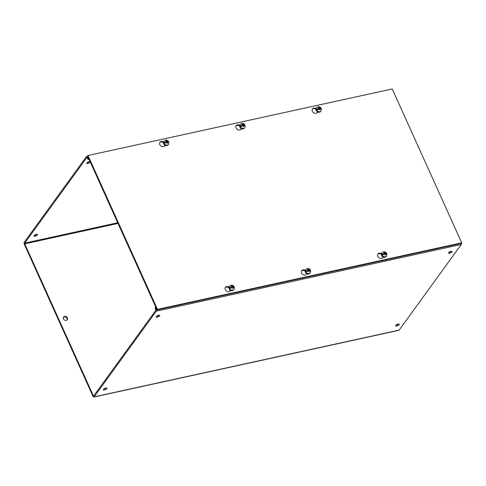 <?xml version="1.0" encoding="UTF-8"?>
<svg xmlns="http://www.w3.org/2000/svg" width="486" height="486" viewBox="0 0 486 486"><rect width="100%" height="100%" fill="white"/><g stroke="black" fill="none" stroke-linecap="round" stroke-linejoin="round"><path stroke-width="0.73" d="M165.112 145.284A3.025 2.424 -144 0 1 164.833 145.83A3.025 2.424 -144 0 1 163.551 146.638A3.025 2.424 -144 0 1 160.283 145.375A3.025 2.424 -144 0 1 159.937 142.276A3.025 2.424 -144 0 1 161.218 141.469A3.025 2.424 -144 0 1 163.484 141.882M159.76 142.574A3.025 2.424 -144 0 1 160.811 142.027A3.025 2.424 -144 0 1 163.29 142.58L163.339 142.568M165.088 145.271L164.73 145.764A3.025 2.424 -144 0 1 164.602 146.092M230.625 290.373A3.025 2.424 -144 0 1 230.346 290.92A3.025 2.424 -144 0 1 229.064 291.728A3.025 2.424 -144 0 1 225.796 290.47A3.025 2.424 -144 0 1 225.449 287.366A3.025 2.424 -144 0 1 226.731 286.558A3.025 2.424 -144 0 1 228.997 286.971M225.267 287.663A3.025 2.424 -144 0 1 226.324 287.123A3.025 2.424 -144 0 1 228.803 287.669L228.851 287.657M230.595 290.361L230.243 290.853A3.025 2.424 -144 0 1 230.115 291.181M241.366 128.602A3.025 2.424 -144 0 1 241.092 129.148A3.025 2.424 -144 0 1 239.811 129.956A3.025 2.424 -144 0 1 236.542 128.699A3.025 2.424 -144 0 1 236.196 125.595A3.025 2.424 -144 0 1 237.472 124.787A3.025 2.424 -144 0 1 239.744 125.2M236.014 125.892A3.025 2.424 -144 0 1 237.065 125.352A3.025 2.424 -144 0 1 239.549 125.898L239.592 125.886M241.342 128.59L240.983 129.082A3.025 2.424 -144 0 1 240.862 129.41M306.879 273.697A3.025 2.424 -144 0 1 306.599 274.238A3.025 2.424 -144 0 1 305.317 275.046A3.025 2.424 -144 0 1 302.049 273.788A3.025 2.424 -144 0 1 301.703 270.684A3.025 2.424 -144 0 1 302.985 269.876A3.025 2.424 -144 0 1 305.251 270.289M301.527 270.988A3.025 2.424 -144 0 1 302.578 270.441A3.025 2.424 -144 0 1 305.056 270.988L305.105 270.981M306.854 273.679L306.496 274.171A3.025 2.424 -144 0 1 306.374 274.505M317.625 111.926A3.025 2.424 -144 0 1 317.346 112.466A3.025 2.424 -144 0 1 316.064 113.274A3.025 2.424 -144 0 1 312.796 112.017A3.025 2.424 -144 0 1 312.449 108.913A3.025 2.424 -144 0 1 313.731 108.105A3.025 2.424 -144 0 1 315.997 108.518M312.267 109.216A3.025 2.424 -144 0 1 313.324 108.67A3.025 2.424 -144 0 1 315.803 109.216L315.845 109.21M317.595 111.908L317.243 112.4A3.025 2.424 -144 0 1 317.115 112.734M382.628 257.823A3.025 2.424 -144 0 0 382.749 257.495L383.108 257.003A3.025 2.424 -144 0 1 382.859 257.562A3.025 2.424 -144 0 1 381.577 258.37A3.025 2.424 -144 0 1 378.308 257.106A3.025 2.424 -144 0 1 377.962 254.008A3.025 2.424 -144 0 1 379.244 253.2A3.025 2.424 -144 0 1 381.51 253.613M377.78 254.306A3.025 2.424 -144 0 1 378.831 253.759A3.025 2.424 -144 0 1 381.316 254.312L381.358 254.3M157.063 309.922L461.293 243.371L461.7 242.812L157.47 309.357L88.009 155.508L87.602 156.073L157.063 309.922L157.47 309.357M88.009 155.508L392.238 88.962L461.7 242.812M66.272 320.383A2.327 1.865 -144 0 1 63.757 319.411A2.327 1.865 -144 0 1 63.49 317.024A2.327 1.865 -144 0 1 64.48 316.404A2.327 1.865 -144 0 1 66.995 317.37A2.327 1.865 -144 0 1 67.262 319.758A2.327 1.865 -144 0 1 66.272 320.383M67.044 320.001A2.327 1.865 36 0 0 66.485 317.741A2.327 1.865 36 0 0 64.097 316.921A2.327 1.865 36 0 0 63.332 317.303M104.454 389.966A1.98 0.686 -24.3 0 1 103.348 389.821A1.98 0.686 -24.3 0 1 104.022 388.855A1.98 0.686 -24.3 0 1 105.851 388.041A1.98 0.686 -24.3 0 1 106.956 388.186A1.98 0.686 -24.3 0 1 106.282 389.152A1.98 0.686 -24.3 0 1 104.454 389.966M106.179 387.986A1.98 0.686 -24.3 0 1 104.04 389.049A1.98 0.686 -24.3 0 1 103.706 389.104M157.257 317.194A1.98 0.686 -24.3 0 1 156.152 317.054A1.98 0.686 -24.3 0 1 156.826 316.088A1.98 0.686 -24.3 0 1 158.655 315.274A1.98 0.686 -24.3 0 1 159.76 315.42A1.98 0.686 -24.3 0 1 159.086 316.386A1.98 0.686 -24.3 0 1 157.257 317.194M158.983 315.22A1.98 0.686 -24.3 0 1 156.844 316.283A1.98 0.686 -24.3 0 1 156.516 316.337M396.764 326.027A1.98 0.686 -24.3 0 1 395.659 325.881A1.98 0.686 -24.3 0 1 396.333 324.915A1.98 0.686 -24.3 0 1 398.162 324.101A1.98 0.686 -24.3 0 1 399.273 324.247A1.98 0.686 -24.3 0 1 398.599 325.213A1.98 0.686 -24.3 0 1 396.764 326.027M398.496 324.047A1.98 0.686 -24.3 0 1 396.351 325.11A1.98 0.686 -24.3 0 1 396.023 325.164M449.574 253.255A1.98 0.686 -24.3 0 1 448.463 253.109A1.98 0.686 -24.3 0 1 449.137 252.149A1.98 0.686 -24.3 0 1 450.965 251.335A1.98 0.686 -24.3 0 1 452.077 251.481A1.98 0.686 -24.3 0 1 451.403 252.447A1.98 0.686 -24.3 0 1 449.574 253.255M451.3 251.28A1.98 0.686 -24.3 0 1 449.155 252.337A1.98 0.686 -24.3 0 1 448.827 252.398M34.306 235.388A1.98 0.686 155.7 0 0 34.634 235.327A1.98 0.686 155.7 0 0 36.772 234.27M36.444 234.325A1.98 0.686 155.7 0 0 34.615 235.139A1.98 0.686 155.7 0 0 33.941 236.099A1.98 0.686 155.7 0 0 35.047 236.245A1.98 0.686 155.7 0 0 36.875 235.437A1.98 0.686 155.7 0 0 37.55 234.471A1.98 0.686 155.7 0 0 36.444 234.325M87.109 162.616A1.98 0.686 155.7 0 0 87.437 162.561A1.98 0.686 155.7 0 0 89.576 161.504M90.056 161.51A1.98 0.686 155.7 0 0 89.248 161.559A1.98 0.686 155.7 0 0 87.419 162.367A1.98 0.686 155.7 0 0 86.745 163.332A1.98 0.686 155.7 0 0 87.851 163.478A1.98 0.686 155.7 0 0 90.299 162.057M93.312 395.726L93.707 395.92L155.866 310.262L155.028 307.735L155.405 307.219L156.225 309.023A1.61 0.784 77.7 0 1 156.279 311.18L94.12 396.837A1.61 0.784 77.7 0 1 93.841 397.038A1.61 0.784 77.7 0 1 92.935 396.242L24.355 244.361A1.61 0.784 77.7 0 1 24.3 242.204L86.459 156.547A1.61 0.784 77.7 0 1 86.733 156.352A1.61 0.784 77.7 0 1 87.644 157.142L88.464 158.952L88.081 159.469L86.873 157.464L24.713 243.121L24.731 243.838L93.312 395.726L93.95 395.586M93.841 397.038L398.866 330.316A1.61 0.784 -102.3 0 0 399.14 330.122L461.299 244.464A1.61 0.784 -102.3 0 0 461.481 243.109M155.806 307.134L155.405 307.219M88.081 159.469L89.041 159.262M88.859 158.861L88.464 158.952M168.776 142.149A2.776 2.223 36 0 0 168.533 141.681L168.533 141.462C167.749 140.381 166.716 139.938 165.44 140.126L164.025 141.037A2.794 2.236 -144 0 0 164.347 143.905A2.794 2.236 -144 0 0 167.366 145.065A2.794 2.236 -144 0 0 168.551 144.324L168.897 142.276L167.561 142.276L167.214 143.036L165.756 142.671L164.201 143.467A2.776 2.223 36 0 1 163.861 142.702L165.963 141.784L166.303 141.019L168.533 141.681L166.82 142.052L167.214 141.511M167.561 142.276L167.093 142.975M165.963 141.784L165.568 142.325L163.861 142.702M166.82 142.052L166.036 141.626M386.795 253.88A2.776 2.223 36 0 0 386.552 253.413L386.558 253.194C385.775 252.113 384.742 251.669 383.466 251.857L382.051 252.769A2.794 2.236 -144 0 0 382.373 255.636A2.794 2.236 -144 0 0 385.392 256.796A2.794 2.236 -144 0 0 386.57 256.055L386.923 254.008L385.58 254.008L385.24 254.767L383.776 254.403L382.227 255.199A2.776 2.223 36 0 1 381.881 254.433L383.983 253.516L384.329 252.75L386.552 253.413L384.845 253.783L385.234 253.242M385.58 254.008L385.119 254.707M383.983 253.516L383.594 254.056L381.881 254.433M384.845 253.783L384.055 253.358M321.282 108.785A2.776 2.223 36 0 0 321.039 108.317L321.046 108.105C320.262 107.023 319.229 106.58 317.953 106.768L316.538 107.679A2.794 2.236 -144 0 0 316.86 110.547A2.794 2.236 -144 0 0 319.879 111.707A2.794 2.236 -144 0 0 321.064 110.96L321.41 108.913L320.067 108.913L319.727 109.678L318.263 109.307L316.714 110.103A2.776 2.223 36 0 1 316.368 109.344L318.476 108.427L318.816 107.661L321.039 108.317L319.332 108.694L319.727 108.153M320.067 108.913L319.606 109.611M318.476 108.427L318.081 108.967L316.368 109.344M319.332 108.694L318.543 108.269M310.542 270.556A2.776 2.223 36 0 0 310.299 270.088L310.299 269.876C309.515 268.794 308.489 268.351 307.207 268.539L305.791 269.451A2.794 2.236 -144 0 0 306.113 272.318A2.794 2.236 -144 0 0 309.132 273.478A2.794 2.236 -144 0 0 310.317 272.731L310.669 270.684L309.327 270.684L308.981 271.449L307.523 271.079L305.973 271.874A2.776 2.223 36 0 1 305.627 271.115L307.729 270.198L308.069 269.432L310.299 270.088L308.586 270.465L308.981 269.924M309.327 270.684L308.859 271.382M307.729 270.198L307.334 270.738L305.627 271.115M308.586 270.465L307.802 270.04M234.282 287.238A2.776 2.223 36 0 0 234.039 286.77L234.045 286.552C233.262 285.476 232.229 285.027 230.953 285.221L229.538 286.132A2.794 2.236 -144 0 0 229.86 288.994A2.794 2.236 -144 0 0 232.879 290.16A2.794 2.236 -144 0 0 234.064 289.413L234.41 287.366L233.067 287.366L232.727 288.131L231.263 287.761L229.714 288.556A2.776 2.223 36 0 1 229.368 287.791L231.476 286.874L231.816 286.114L234.039 286.77L232.332 287.147L232.727 286.6M233.067 287.366L232.606 288.064M231.476 286.874L231.081 287.42L229.368 287.791M232.332 287.147L231.543 286.722M245.029 125.467A2.776 2.223 36 0 0 244.786 124.999L244.792 124.781C244.002 123.705 242.976 123.256 241.7 123.45L240.284 124.361A2.794 2.236 -144 0 0 240.6 127.223A2.794 2.236 -144 0 0 243.62 128.389A2.794 2.236 -144 0 0 244.804 127.642L245.157 125.595L243.814 125.595L243.474 126.36L242.01 125.989L240.461 126.785A2.776 2.223 36 0 1 240.114 126.02L242.216 125.102L242.563 124.343L244.786 124.999L243.073 125.376L243.468 124.829M243.814 125.595L243.352 126.293M242.216 125.102L241.828 125.649L240.114 126.02M243.073 125.376L242.289 124.951M118.013 223.432L24.731 243.838M24.713 243.121L117.715 222.776M399.14 330.122L94.12 396.837M461.299 244.464L156.279 311.18M156.62 308.938L156.225 309.023M88.045 157.057L87.644 157.142M167.05 145.502A2.794 2.236 -144 0 1 164.031 144.336A2.794 2.236 -144 0 1 163.715 141.475C163.43 144.597 164.517 145.952 166.99 145.545L168.235 144.755A2.794 2.236 -144 0 1 167.05 145.502M165.41 141.906L166.2 140.788L167.767 141.39M168.113 142.155L167.324 143.273L165.756 142.671M385.076 257.234A2.794 2.236 -144 0 1 382.057 256.067A2.794 2.236 -144 0 1 381.735 253.206C381.449 256.329 382.543 257.683 385.009 257.276L386.261 256.487A2.794 2.236 -144 0 1 385.076 257.234M383.43 253.637L384.219 252.52L385.787 253.121M386.133 253.886L385.343 255.004L383.776 254.403M319.563 112.145A2.794 2.236 -144 0 1 316.544 110.978A2.794 2.236 -144 0 1 316.222 108.111C315.936 111.239 317.03 112.594 319.496 112.187L320.748 111.397A2.794 2.236 -144 0 1 319.563 112.145M317.923 108.548L318.713 107.43L320.28 108.032M320.62 108.797L319.831 109.909L318.263 109.307M308.817 273.916A2.794 2.236 -144 0 1 305.797 272.749A2.794 2.236 -144 0 1 305.481 269.882C305.196 273.01 306.283 274.365 308.756 273.958L310.001 273.168A2.794 2.236 -144 0 1 308.817 273.916M307.176 270.319L307.966 269.201L309.533 269.803M309.88 270.568L309.09 271.68L307.523 271.079M232.563 290.592A2.794 2.236 -144 0 1 229.544 289.431A2.794 2.236 -144 0 1 229.222 286.564C228.936 289.686 230.03 291.047 232.496 290.64L233.748 289.844A2.794 2.236 -144 0 1 232.563 290.592M230.923 286.995L231.713 285.877L233.28 286.479M233.626 287.244L232.83 288.362L231.263 287.761M243.31 128.82A2.794 2.236 -144 0 1 240.291 127.66A2.794 2.236 -144 0 1 239.969 124.793C239.683 127.915 240.777 129.276 243.243 128.869L244.488 128.073A2.794 2.236 -144 0 1 243.31 128.82M241.664 125.224L242.453 124.106L244.021 124.708M244.367 125.473L243.577 126.591L242.01 125.989M86.733 156.352L87.638 156.152M168.551 144.324L168.235 144.755M164.025 141.037L163.715 141.475M386.57 256.055L386.261 256.487M382.051 252.769L381.735 253.206M321.064 110.96L320.748 111.397M316.538 107.679L316.222 108.111M310.317 272.731L310.001 273.168M305.791 269.451L305.481 269.882M234.064 289.413L233.748 289.844M229.538 286.132L229.222 286.564M244.804 127.642L244.488 128.073M240.284 124.361L239.969 124.793"/></g></svg>
